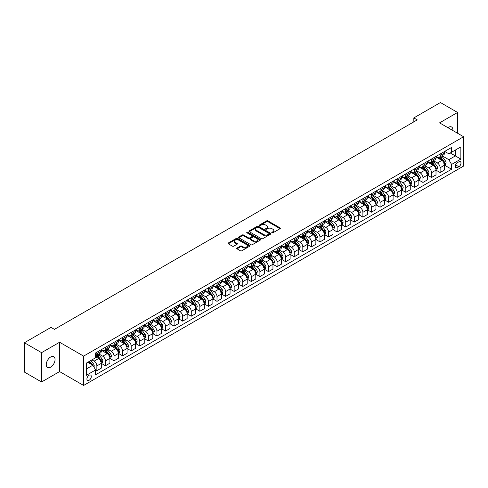 <?xml version="1.0" encoding="UTF-8"?>
<svg xmlns="http://www.w3.org/2000/svg" width="488" height="488" viewBox="0 0 488 488"><rect width="100%" height="100%" fill="white"/><g stroke="black" fill="none" stroke-linecap="round" stroke-linejoin="round"><path stroke-width="0.73" d="M271.981 232.806A0.665 0.384 0 0 0 272.92 232.806L280.082 228.671A0.952 0.549 0 0 0 280.362 228.28A0.952 0.549 0 0 0 280.082 227.89L267.949 220.887A0.952 0.549 0 0 0 266.607 220.887L259.445 225.023A0.665 0.384 0 0 0 260.385 225.566L261.312 225.035A3.05 1.763 0 0 1 265.625 225.035L266.637 225.615A3.05 1.763 0 0 1 267.528 226.859A3.05 1.763 0 0 1 266.637 228.109L265.71 228.64A0.665 0.384 0 0 0 266.655 229.183L267.583 228.652A3.05 1.763 0 0 1 271.895 228.652L272.902 229.232A3.05 1.763 0 0 1 273.798 230.482A3.05 1.763 0 0 1 272.902 231.727L271.981 232.257A0.665 0.384 0 0 0 271.981 232.806L271.981 232.257M50.66 367.141A6.216 3.587 120 0 0 54.717 361.663A6.216 3.587 120 0 0 53.765 356.685A6.216 3.587 120 0 0 50.66 356.99A6.216 3.587 120 0 0 46.598 362.468A6.216 3.587 120 0 0 47.55 367.446A6.216 3.587 120 0 0 50.66 367.141M452.852 130.528A6.216 3.587 120 0 0 451.601 126.996A6.216 3.587 120 0 0 448.496 127.301A6.216 3.587 120 0 0 447.917 127.679M89.103 380.298A3.105 1.793 120 0 0 91.134 377.56A3.105 1.793 120 0 0 90.658 375.071A3.105 1.793 120 0 0 89.103 375.223A3.105 1.793 120 0 0 87.078 377.962A3.105 1.793 120 0 0 87.553 380.451A3.105 1.793 120 0 0 89.103 380.298M237.022 248.044A0.952 0.549 0 0 0 236.741 248.435A0.952 0.549 0 0 0 237.022 248.825L240.425 250.789A0.952 0.549 0 0 0 241.774 250.789L249.722 246.196A0.952 0.549 0 0 0 250.002 245.806A0.952 0.549 0 0 0 249.722 245.421L237.595 238.418A0.952 0.549 0 0 0 236.247 238.418L228.292 243.006A0.952 0.549 0 0 0 228.018 243.396A0.952 0.549 0 0 0 228.292 243.786L232.404 246.159A0.952 0.549 0 0 0 233.752 246.159L237.156 244.195A0.952 0.549 0 0 0 237.436 243.805A0.952 0.549 0 0 0 237.156 243.414L235.118 242.237A2.55 1.47 0 0 1 234.368 241.2A2.55 1.47 0 0 1 235.942 239.84A2.55 1.47 0 0 1 238.724 240.157L246.708 244.769A2.55 1.47 0 0 1 247.453 245.806A2.55 1.47 0 0 1 245.879 247.166A2.55 1.47 0 0 1 243.103 246.849L241.774 246.08A0.952 0.549 0 0 0 240.425 246.08L237.022 248.044L237.022 248.825M59.585 342.247L41.565 352.653L24.4 342.741L24.4 372.076L41.565 381.982L59.585 371.575L83.613 385.453L83.613 356.118L59.585 342.247L59.585 371.575M457.591 133.267L457.591 112.46L439.572 122.86L463.6 136.738L83.613 356.118M457.591 112.46L440.432 102.547L413.83 117.907L413.83 121.872M24.4 342.741L51.002 327.381L54.436 329.363L417.258 119.889L413.83 117.907M261.379 238.687A0.952 0.549 0 0 0 262.727 238.687L270.681 234.1A0.952 0.549 0 0 0 270.962 233.709A0.952 0.549 0 0 0 270.681 233.319L258.548 226.316A0.952 0.549 0 0 0 257.2 226.316L249.252 230.909A0.952 0.549 0 0 0 248.971 231.294A0.952 0.549 0 0 0 249.252 231.684L261.379 238.687M247.196 232.947A0.665 0.384 0 0 1 247.867 233.044L260.189 240.157L252.253 244.738A0.952 0.549 0 0 1 250.905 244.738L238.772 237.735L242.176 235.783L242.176 234.99L238.772 236.954A0.952 0.549 0 0 0 238.492 237.345A0.952 0.549 0 0 0 238.772 237.735L238.772 236.954M242.176 235.783A0.952 0.549 0 0 1 243.524 235.783L243.524 234.99A0.952 0.549 0 0 0 242.176 234.99M243.524 234.99L248.441 237.833A0.952 0.549 0 0 0 249.789 237.833L252.046 236.528A0.952 0.549 0 0 0 252.326 236.143A0.952 0.549 0 0 0 252.046 235.753L246.928 232.794A0.665 0.384 0 0 1 247.867 232.251L260.202 239.37A0.952 0.549 0 0 1 260.482 239.761A0.952 0.549 0 0 1 260.202 240.145L260.202 239.37M458.86 161.827L457.354 162.699A3.007 1.738 120 0 0 455.389 165.347A3.007 1.738 120 0 0 455.847 167.762A3.007 1.738 120 0 0 457.354 167.61L458.86 166.737A3.007 1.738 120 0 0 460.831 164.09A3.007 1.738 120 0 0 460.367 161.674A3.007 1.738 120 0 0 458.86 161.827M83.613 385.453L463.6 166.066L463.6 136.738M444.684 151.42L448.838 153.818L451.583 152.232L451.583 147.437L95.624 352.946L95.624 357.747L86.358 363.096L86.358 375.303L95.624 369.953L95.624 374.747L451.583 169.238L451.583 164.444L448.838 159.686L442.012 155.745M451.583 152.232L460.855 146.882L460.855 159.088L451.583 164.444M41.565 352.653L41.565 381.982M450.284 152.988L455.359 155.922L455.359 150.054L460.855 146.882M448.838 159.686L455.359 155.922L460.855 159.088M86.358 368.965L92.879 365.195L87.797 362.261M95.624 369.989L96.862 370.703L96.862 365.909A3.886 2.245 -120 0 0 94.117 361.15L91.921 359.888M96.862 370.703L101.327 368.129L101.327 363.334A3.886 2.245 -120 0 0 98.576 358.576L95.624 356.874M101.425 363.432L105.445 365.75L105.445 360.955A3.886 2.245 -120 0 0 102.7 356.197L98.753 353.922M105.445 365.75L109.904 363.176L109.904 358.381A3.886 2.245 -120 0 0 107.159 353.623L101.327 350.256M110.007 358.479L114.027 360.797L114.027 356.002A3.886 2.245 -120 0 0 111.276 351.244L107.336 348.969M114.027 360.797L118.486 358.222L118.486 353.422A3.886 2.245 -120 0 0 115.741 348.67L109.904 345.297M118.59 353.525L122.604 355.844L122.604 351.049A3.886 2.245 -120 0 0 119.859 346.291L115.918 344.016M122.604 355.844L127.069 353.263L127.069 348.469A3.886 2.245 -120 0 0 124.324 343.717L118.486 340.343M127.173 348.566L131.187 350.89L131.187 346.09A3.886 2.245 -120 0 0 128.442 341.338L124.501 339.056M131.187 350.89L135.652 348.31L135.652 343.515A3.886 2.245 -120 0 0 132.907 338.757L127.069 335.39M135.756 343.613L139.769 345.931L139.769 341.136A3.886 2.245 -120 0 0 137.024 336.378L133.078 334.103M139.769 345.931L144.234 343.357L144.234 338.562A3.886 2.245 -120 0 0 141.483 333.804L135.652 330.437M144.332 338.66L148.352 340.978L148.352 336.183A3.886 2.245 -120 0 0 145.607 331.425L141.66 329.15M148.352 340.978L152.811 338.404L152.811 333.609A3.886 2.245 -120 0 0 150.066 328.851L144.234 325.484M152.915 333.707L156.935 336.025L156.935 331.23A3.886 2.245 -120 0 0 154.184 326.472L150.243 324.197M156.935 336.025L161.394 333.45L161.394 328.65A3.886 2.245 -120 0 0 158.649 323.898L152.811 320.525M161.498 328.753L165.511 331.071L165.511 326.277A3.886 2.245 -120 0 0 162.766 321.519L158.826 319.243M165.511 331.071L169.976 328.491L169.976 323.696A3.886 2.245 -120 0 0 167.231 318.939L161.394 315.571M170.08 323.794L174.094 326.118L174.094 321.317A3.886 2.245 -120 0 0 171.349 316.566L167.408 314.284M174.094 326.118L178.559 323.538L178.559 318.743A3.886 2.245 -120 0 0 175.814 313.985L169.976 310.618M178.663 318.841L182.677 321.159L182.677 316.364A3.886 2.245 -120 0 0 179.932 311.606L175.985 309.331M182.677 321.159L187.142 318.585L187.142 313.79A3.886 2.245 -120 0 0 184.391 309.032L178.559 305.665M187.239 313.888L191.259 316.206L191.259 311.411A3.886 2.245 -120 0 0 188.514 306.653L184.568 304.378M191.259 316.206L195.719 313.631L195.719 308.837A3.886 2.245 -120 0 0 192.974 304.079L187.142 300.712M195.822 308.935L199.842 311.252L199.842 306.458A3.886 2.245 -120 0 0 197.091 301.7L193.15 299.425M199.842 311.252L204.301 308.678L204.301 303.878A3.886 2.245 -120 0 0 201.556 299.126L195.719 295.752M204.405 303.981L208.419 306.299L208.419 301.505A3.886 2.245 -120 0 0 205.674 296.747L201.733 294.471M208.419 306.299L212.884 303.719L212.884 298.924A3.886 2.245 -120 0 0 210.139 294.166L204.301 290.799M212.988 299.022L217.001 301.346L217.001 296.545A3.886 2.245 -120 0 0 214.256 291.793L210.316 289.512M217.001 301.346L221.467 298.766L221.467 293.971A3.886 2.245 -120 0 0 218.722 289.213L212.884 285.846M221.57 294.069L225.584 296.387L225.584 291.592A3.886 2.245 -120 0 0 222.839 286.834L218.892 284.559M225.584 296.387L230.049 293.813L230.049 289.018A3.886 2.245 -120 0 0 227.298 284.26L221.467 280.893M230.147 289.116L234.167 291.434L234.167 286.639A3.886 2.245 -120 0 0 231.422 281.881L227.475 279.606M234.167 291.434L238.626 288.859L238.626 284.065A3.886 2.245 -120 0 0 235.881 279.307L230.049 275.94M238.73 284.162L242.749 286.48L242.749 281.686A3.886 2.245 -120 0 0 239.998 276.928L236.058 274.652M242.749 286.48L247.209 283.906L247.209 279.106A3.886 2.245 -120 0 0 244.464 274.354L238.626 270.98M247.312 279.209L251.326 281.527L251.326 276.726A3.886 2.245 -120 0 0 248.581 271.975L244.641 269.699M251.326 281.527L255.791 278.947L255.791 274.152A3.886 2.245 -120 0 0 253.046 269.394L247.209 266.027M255.895 274.25L259.909 276.568L259.909 271.773A3.886 2.245 -120 0 0 257.164 267.021L253.223 264.74M259.909 276.568L264.374 273.994L264.374 269.199A3.886 2.245 -120 0 0 261.629 264.441L255.791 261.074M264.478 269.297L268.491 271.615L268.491 266.82A3.886 2.245 -120 0 0 265.746 262.062L261.8 259.787M268.491 271.615L272.957 269.041L272.957 264.246A3.886 2.245 -120 0 0 270.206 259.488L264.374 256.121M273.054 264.344L277.074 266.661L277.074 261.867A3.886 2.245 -120 0 0 274.329 257.109L270.382 254.834M277.074 266.661L281.533 264.087L281.533 259.287A3.886 2.245 -120 0 0 278.788 254.535L272.957 251.161M281.637 259.39L285.657 261.708L285.657 256.914A3.886 2.245 -120 0 0 282.906 252.156L278.965 249.88M285.657 261.708L290.116 259.134L290.116 254.333A3.886 2.245 -120 0 0 287.371 249.581L281.533 246.208M290.22 254.437L294.233 256.755L294.233 251.954A3.886 2.245 -120 0 0 291.488 247.202L287.548 244.927M294.233 256.755L298.699 254.175L298.699 249.38A3.886 2.245 -120 0 0 295.954 244.622L290.116 241.255M298.802 249.478L302.816 251.796L302.816 247.001A3.886 2.245 -120 0 0 300.071 242.243L296.131 239.968M302.816 251.796L307.281 249.222L307.281 244.427A3.886 2.245 -120 0 0 304.536 239.669L298.699 236.302M307.385 244.525L311.399 246.843L311.399 242.048A3.886 2.245 -120 0 0 308.654 237.29L304.707 235.015M311.399 246.843L315.864 244.268L315.864 239.474A3.886 2.245 -120 0 0 313.113 234.716L307.281 231.349M315.962 239.571L319.982 241.889L319.982 237.095A3.886 2.245 -120 0 0 317.237 232.337L313.29 230.061M319.982 241.889L324.441 239.315L324.441 234.514A3.886 2.245 -120 0 0 321.696 229.763L315.864 226.389M324.544 234.618L328.564 236.936L328.564 232.142A3.886 2.245 -120 0 0 325.813 227.384L321.873 225.108M328.564 236.936L333.023 234.356L333.023 229.561A3.886 2.245 -120 0 0 330.278 224.809L324.441 221.436M333.127 229.659L337.141 231.983L337.141 227.182A3.886 2.245 -120 0 0 334.396 222.43L330.455 220.149M337.141 231.983L341.606 229.403L341.606 224.608A3.886 2.245 -120 0 0 338.861 219.85L333.023 216.483M341.71 224.706L345.724 227.024L345.724 222.229A3.886 2.245 -120 0 0 342.979 217.471L339.038 215.196M345.724 227.024L350.189 224.45L350.189 219.655A3.886 2.245 -120 0 0 347.444 214.897L341.606 211.53M350.293 219.752L354.306 222.071L354.306 217.276A3.886 2.245 -120 0 0 351.561 212.518L347.615 210.243M354.306 222.071L358.772 219.496L358.772 214.702A3.886 2.245 -120 0 0 356.02 209.944L350.189 206.576M358.869 214.799L362.889 217.117L362.889 212.323A3.886 2.245 -120 0 0 360.144 207.565L356.197 205.289M362.889 217.117L367.348 214.543L367.348 209.742A3.886 2.245 -120 0 0 364.603 204.99L358.772 201.617M367.452 209.846L371.472 212.164L371.472 207.369A3.886 2.245 -120 0 0 368.721 202.611L364.78 200.336M371.472 212.164L375.931 209.584L375.931 204.789A3.886 2.245 -120 0 0 373.186 200.031L367.348 196.664M376.035 204.887L380.048 207.211L380.048 202.41A3.886 2.245 -120 0 0 377.303 197.658L373.363 195.377M380.048 207.211L384.514 204.631L384.514 199.836A3.886 2.245 -120 0 0 381.769 195.078L375.931 191.711M384.617 199.934L388.631 202.252L388.631 197.457A3.886 2.245 -120 0 0 385.886 192.699L381.945 190.424M388.631 202.252L393.096 199.677L393.096 194.883A3.886 2.245 -120 0 0 390.351 190.125L384.514 186.758M393.2 194.98L397.214 197.298L397.214 192.504A3.886 2.245 -120 0 0 394.469 187.746L390.522 185.471M397.214 197.298L401.679 194.724L401.679 189.93A3.886 2.245 -120 0 0 398.928 185.172L393.096 181.804M401.776 190.027L405.796 192.345L405.796 187.551A3.886 2.245 -120 0 0 403.051 182.793L399.105 180.517M405.796 192.345L410.255 189.771L410.255 184.97A3.886 2.245 -120 0 0 407.51 180.218L401.679 176.845M410.359 185.074L414.379 187.392L414.379 182.597A3.886 2.245 -120 0 0 411.628 177.839L407.687 175.564M414.379 187.392L418.838 184.812L418.838 180.017A3.886 2.245 -120 0 0 416.093 175.259L410.255 171.892M418.942 180.115L422.956 182.439L422.956 177.638A3.886 2.245 -120 0 0 420.211 172.886L416.27 170.605M422.956 182.439L427.421 179.859L427.421 175.064A3.886 2.245 -120 0 0 424.676 170.306L418.838 166.939M427.525 175.161L431.538 177.48L431.538 172.685A3.886 2.245 -120 0 0 428.793 167.927L424.853 165.652M431.538 177.48L436.004 174.905L436.004 170.111A3.886 2.245 -120 0 0 433.259 165.353L427.421 161.986M436.107 170.208L440.121 172.526L440.121 167.732A3.886 2.245 -120 0 0 437.376 162.974L433.429 160.698M440.121 172.526L444.586 169.952L444.586 165.157A3.886 2.245 -120 0 0 441.835 160.399L436.004 157.032M436.107 156.374L437.376 157.106A3.886 2.245 -120 0 0 439.316 157.301A3.886 2.245 -120 0 0 440.121 155.526L440.121 154.055M427.525 161.327L428.793 162.065A3.886 2.245 -120 0 0 430.733 162.254A3.886 2.245 -120 0 0 431.538 160.479L431.538 159.009M418.942 166.286L420.211 167.018A3.886 2.245 -120 0 0 422.157 167.207A3.886 2.245 -120 0 0 422.956 165.432L422.956 163.968M410.359 171.239L411.628 171.971A3.886 2.245 -120 0 0 413.574 172.166A3.886 2.245 -120 0 0 414.379 170.385L414.379 168.921M401.776 176.192L403.051 176.924A3.886 2.245 -120 0 0 404.991 177.12A3.886 2.245 -120 0 0 405.796 175.338L405.796 173.874M393.2 181.146L394.469 181.884A3.886 2.245 -120 0 0 396.409 182.073A3.886 2.245 -120 0 0 397.214 180.298L397.214 178.828M384.617 186.105L385.886 186.837A3.886 2.245 -120 0 0 387.826 187.026A3.886 2.245 -120 0 0 388.631 185.251L388.631 183.781M376.035 191.058L377.303 191.79A3.886 2.245 -120 0 0 379.249 191.979A3.886 2.245 -120 0 0 380.048 190.204L380.048 188.74M367.452 196.011L368.721 196.743A3.886 2.245 -120 0 0 370.666 196.939A3.886 2.245 -120 0 0 371.472 195.157L371.472 193.693M358.869 200.964L360.144 201.696A3.886 2.245 -120 0 0 362.084 201.892A3.886 2.245 -120 0 0 362.889 200.111L362.889 198.646M350.293 205.918L351.561 206.656A3.886 2.245 -120 0 0 353.501 206.845A3.886 2.245 -120 0 0 354.306 205.07L354.306 203.6M341.71 210.877L342.979 211.609A3.886 2.245 -120 0 0 344.918 211.798A3.886 2.245 -120 0 0 345.724 210.023L345.724 208.553M333.127 215.83L334.396 216.562A3.886 2.245 -120 0 0 336.342 216.757A3.886 2.245 -120 0 0 337.141 214.976L337.141 213.512M324.544 220.783L325.813 221.515A3.886 2.245 -120 0 0 327.759 221.711A3.886 2.245 -120 0 0 328.564 219.929L328.564 218.465M315.962 225.737L317.237 226.469A3.886 2.245 -120 0 0 319.176 226.664A3.886 2.245 -120 0 0 319.982 224.883L319.982 223.419M307.385 230.69L308.654 231.428A3.886 2.245 -120 0 0 310.594 231.617A3.886 2.245 -120 0 0 311.399 229.842L311.399 228.372M298.802 235.649L300.071 236.381A3.886 2.245 -120 0 0 302.011 236.57A3.886 2.245 -120 0 0 302.816 234.795L302.816 233.325M290.22 240.602L291.488 241.334A3.886 2.245 -120 0 0 293.434 241.529A3.886 2.245 -120 0 0 294.233 239.748L294.233 238.284M281.637 245.555L282.906 246.287A3.886 2.245 -120 0 0 284.852 246.483A3.886 2.245 -120 0 0 285.657 244.701L285.657 243.237M273.054 250.509L274.329 251.241A3.886 2.245 -120 0 0 276.269 251.436A3.886 2.245 -120 0 0 277.074 249.661L277.074 248.191M264.478 255.462L265.746 256.2A3.886 2.245 -120 0 0 267.686 256.389A3.886 2.245 -120 0 0 268.491 254.614L268.491 253.144M255.895 260.421L257.164 261.153A3.886 2.245 -120 0 0 259.104 261.342A3.886 2.245 -120 0 0 259.909 259.567L259.909 258.103M247.312 265.374L248.581 266.106A3.886 2.245 -120 0 0 250.527 266.302A3.886 2.245 -120 0 0 251.326 264.52L251.326 263.056M238.73 270.328L239.998 271.06A3.886 2.245 -120 0 0 241.944 271.255A3.886 2.245 -120 0 0 242.749 269.474L242.749 268.01M230.147 275.281L231.422 276.013A3.886 2.245 -120 0 0 233.362 276.208A3.886 2.245 -120 0 0 234.167 274.433L234.167 272.963M221.57 280.234L222.839 280.972A3.886 2.245 -120 0 0 224.779 281.161A3.886 2.245 -120 0 0 225.584 279.386L225.584 277.916M212.988 285.193L214.256 285.925A3.886 2.245 -120 0 0 216.196 286.114A3.886 2.245 -120 0 0 217.001 284.339L217.001 282.875M204.405 290.147L205.674 290.879A3.886 2.245 -120 0 0 207.62 291.074A3.886 2.245 -120 0 0 208.419 289.293L208.419 287.829M195.822 295.1L197.091 295.832A3.886 2.245 -120 0 0 199.037 296.027A3.886 2.245 -120 0 0 199.842 294.246L199.842 292.782M187.239 300.053L188.514 300.791A3.886 2.245 -120 0 0 190.454 300.98A3.886 2.245 -120 0 0 191.259 299.205L191.259 297.735M178.663 305.012L179.932 305.744A3.886 2.245 -120 0 0 181.871 305.933A3.886 2.245 -120 0 0 182.677 304.158L182.677 302.688M170.08 309.965L171.349 310.697A3.886 2.245 -120 0 0 173.289 310.886A3.886 2.245 -120 0 0 174.094 309.111L174.094 307.647M161.498 314.919L162.766 315.651A3.886 2.245 -120 0 0 164.712 315.846A3.886 2.245 -120 0 0 165.511 314.065L165.511 312.601M152.915 319.872L154.184 320.604A3.886 2.245 -120 0 0 156.129 320.799A3.886 2.245 -120 0 0 156.935 319.018L156.935 317.554M144.332 324.825L145.607 325.563A3.886 2.245 -120 0 0 147.547 325.752A3.886 2.245 -120 0 0 148.352 323.977L148.352 322.507M135.756 329.784L137.024 330.516A3.886 2.245 -120 0 0 138.964 330.705A3.886 2.245 -120 0 0 139.769 328.93L139.769 327.46M127.173 334.738L128.442 335.47A3.886 2.245 -120 0 0 130.381 335.665A3.886 2.245 -120 0 0 131.187 333.884L131.187 332.42M118.59 339.691L119.859 340.423A3.886 2.245 -120 0 0 121.805 340.618A3.886 2.245 -120 0 0 122.604 338.837L122.604 337.373M110.007 344.644L111.276 345.376A3.886 2.245 -120 0 0 113.222 345.571A3.886 2.245 -120 0 0 114.027 343.79L114.027 342.326M101.425 349.597L102.7 350.335A3.886 2.245 -120 0 0 104.639 350.524A3.886 2.245 -120 0 0 105.445 348.749L105.445 347.279M444.684 165.255L451.583 169.238M439.316 157.301L443.781 154.726A3.886 2.245 -120 0 0 444.586 152.945L444.586 151.481M430.733 162.254L435.198 159.68A3.886 2.245 -120 0 0 436.004 157.899L436.004 156.434M422.157 167.207L426.616 164.633A3.886 2.245 -120 0 0 427.421 162.858L427.421 161.388M413.574 172.166L418.033 169.586A3.886 2.245 -120 0 0 418.838 167.811L418.838 166.341M404.991 177.12L409.45 174.545A3.886 2.245 -120 0 0 410.255 172.764L410.255 171.3M396.409 182.073L400.874 179.499A3.886 2.245 -120 0 0 401.679 177.717L401.679 176.253M387.826 187.026L392.291 184.452A3.886 2.245 -120 0 0 393.096 182.671L393.096 181.207M379.249 191.979L383.708 189.405A3.886 2.245 -120 0 0 384.514 187.63L384.514 186.16M370.666 196.939L375.126 194.358A3.886 2.245 -120 0 0 375.931 192.583L375.931 191.113M362.084 201.892L366.543 199.317A3.886 2.245 -120 0 0 367.348 197.536L367.348 196.072M353.501 206.845L357.966 204.271A3.886 2.245 -120 0 0 358.772 202.489L358.772 201.025M344.918 211.798L349.384 209.224A3.886 2.245 -120 0 0 350.189 207.449L350.189 205.979M336.342 216.757L340.801 214.177A3.886 2.245 -120 0 0 341.606 212.402L341.606 210.932M327.759 221.711L332.218 219.13A3.886 2.245 -120 0 0 333.023 217.355L333.023 215.891M319.176 226.664L323.635 224.09A3.886 2.245 -120 0 0 324.441 222.308L324.441 220.844M310.594 231.617L315.059 229.043A3.886 2.245 -120 0 0 315.864 227.262L315.864 225.798M302.011 236.57L306.476 233.996A3.886 2.245 -120 0 0 307.281 232.221L307.281 230.751M293.434 241.529L297.894 238.949A3.886 2.245 -120 0 0 298.699 237.174L298.699 235.704M284.852 246.483L289.311 243.902A3.886 2.245 -120 0 0 290.116 242.127L290.116 240.663M276.269 251.436L280.728 248.862A3.886 2.245 -120 0 0 281.533 247.081L281.533 245.616M267.686 256.389L272.151 253.815A3.886 2.245 -120 0 0 272.957 252.034L272.957 250.57M259.104 261.342L263.569 258.768A3.886 2.245 -120 0 0 264.374 256.993L264.374 255.523M250.527 266.302L254.986 263.721A3.886 2.245 -120 0 0 255.791 261.946L255.791 260.476M241.944 271.255L246.403 268.674A3.886 2.245 -120 0 0 247.209 266.899L247.209 265.435M233.362 276.208L237.821 273.634A3.886 2.245 -120 0 0 238.626 271.853L238.626 270.389M224.779 281.161L229.244 278.587A3.886 2.245 -120 0 0 230.049 276.806L230.049 275.342M216.196 286.114L220.661 283.54A3.886 2.245 -120 0 0 221.467 281.765L221.467 280.295M207.62 291.074L212.079 288.493A3.886 2.245 -120 0 0 212.884 286.718L212.884 285.248M199.037 296.027L203.496 293.447A3.886 2.245 -120 0 0 204.301 291.671L204.301 290.207M190.454 300.98L194.913 298.406A3.886 2.245 -120 0 0 195.719 296.625L195.719 295.161M181.871 305.933L186.337 303.359A3.886 2.245 -120 0 0 187.142 301.578L187.142 300.114M173.289 310.886L177.754 308.312A3.886 2.245 -120 0 0 178.559 306.537L178.559 305.067M164.712 315.846L169.171 313.265A3.886 2.245 -120 0 0 169.976 311.49L169.976 310.02M156.129 320.799L160.589 318.225A3.886 2.245 -120 0 0 161.394 316.444L161.394 314.98M147.547 325.752L152.006 323.178A3.886 2.245 -120 0 0 152.811 321.397L152.811 319.933M138.964 330.705L143.429 328.131A3.886 2.245 -120 0 0 144.234 326.356L144.234 324.886M130.381 335.665L134.847 333.084A3.886 2.245 -120 0 0 135.652 331.309L135.652 329.839M121.805 340.618L126.264 338.038A3.886 2.245 -120 0 0 127.069 336.262L127.069 334.798M113.222 345.571L117.681 342.997A3.886 2.245 -120 0 0 118.486 341.216L118.486 339.752M104.639 350.524L109.098 347.95A3.886 2.245 -120 0 0 109.904 346.169L109.904 344.705M95.624 355.636A3.886 2.245 -120 0 0 96.057 355.478L100.522 352.903A3.886 2.245 -120 0 0 101.327 351.128L101.327 349.658M96.057 355.478A3.886 2.245 -120 0 0 96.862 353.702L96.862 352.232M92.879 365.195L95.624 369.953M272.243 232.898L272.902 232.52A3.05 1.763 0 0 0 273.798 231.275L273.798 230.482M267.528 226.859L267.528 227.652A3.05 1.763 0 0 1 266.637 228.896L265.978 229.281M280.069 228.677L267.949 221.68A0.952 0.549 0 0 0 266.607 221.68L259.707 225.663M270.669 234.106L258.548 227.109A0.952 0.549 0 0 0 257.2 227.109L249.264 231.69M268.998 233.984A0.665 0.384 0 0 0 268.998 233.435L258.347 227.292A0.665 0.384 0 0 0 257.408 227.292L256.426 227.853A3.05 1.763 0 0 0 255.535 229.098A3.05 1.763 0 0 0 256.426 230.342L263.709 234.545A3.05 1.763 0 0 0 268.022 234.545L268.998 233.984L268.998 234.777A0.665 0.384 0 0 0 269.193 234.502L269.193 233.709M255.535 229.098L255.535 229.891A3.05 1.763 0 0 0 256.426 231.135L256.426 230.342M268.998 234.777L268.022 235.338A3.05 1.763 0 0 1 263.709 235.338L256.426 231.135M243.524 235.783L248.441 238.626A0.952 0.549 0 0 0 249.789 238.626L252.046 237.321A0.952 0.549 0 0 0 252.326 236.93L252.326 236.143M253.546 240.779A2.55 1.47 0 0 0 256.328 241.096A2.55 1.47 0 0 0 257.902 239.736A2.55 1.47 0 0 0 257.152 238.699L254.339 237.076A0.952 0.549 0 0 0 252.991 237.076L250.734 238.376A0.952 0.549 0 0 0 250.454 238.766A0.952 0.549 0 0 0 250.734 239.157L253.546 240.779L253.546 241.572A2.55 1.47 0 0 0 256.328 241.889A2.55 1.47 0 0 0 257.902 240.529L257.902 239.736M250.454 238.766L250.454 239.559A0.952 0.549 0 0 0 250.734 239.95L250.734 239.157M253.546 241.572L250.734 239.95M247.453 245.806L247.453 246.599A2.55 1.47 0 0 1 245.879 247.959A2.55 1.47 0 0 1 243.103 247.642L241.774 246.873A0.952 0.549 0 0 0 240.425 246.873L237.034 248.831M234.368 241.2L234.368 241.993A2.55 1.47 0 0 0 235.118 243.03L235.118 242.237M237.144 244.201L235.118 243.03M249.71 246.202L237.595 239.211A0.952 0.549 0 0 0 236.247 239.211L228.305 243.793L228.292 243.006M444.586 165.316L445.41 164.84L446.093 162.858A2.574 1.488 -120 0 0 445.269 160.662L442.47 156.922A7.43 4.288 -120 0 0 441.658 155.953M438.865 158.685A7.43 4.288 -120 0 0 437.346 157.093M443.879 163.443L444.702 162.968A2.574 1.488 -120 0 0 443.97 161.418L441.164 157.673A7.43 4.288 -120 0 0 440.353 156.703M439.664 157.099A6.167 3.562 60 0 1 440.676 158.252L443.049 161.418M439.529 157.179A7.43 4.288 60 0 1 440.341 158.149L442.201 160.637M436.004 170.269L436.827 169.794L437.51 167.811A2.574 1.488 -120 0 0 436.693 165.621L433.887 161.876A7.43 4.288 -120 0 0 433.076 160.906M430.288 163.639A7.43 4.288 -120 0 0 428.763 162.046M435.302 168.397L436.126 167.921A2.574 1.488 -120 0 0 435.387 166.371L432.581 162.626A7.43 4.288 -120 0 0 431.77 161.656M431.081 162.059A6.167 3.562 60 0 1 432.094 163.206L434.466 166.377M430.947 162.132A7.43 4.288 60 0 1 431.758 163.102L433.625 165.591M427.421 175.222L428.244 174.747L428.928 172.764A2.574 1.488 -120 0 0 428.11 170.574L425.304 166.829A7.43 4.288 -120 0 0 424.493 165.859M421.705 168.592A7.43 4.288 -120 0 0 420.186 167M426.719 173.35L427.543 172.874A2.574 1.488 -120 0 0 426.805 171.325L423.999 167.585A7.43 4.288 -120 0 0 423.188 166.609M422.498 167.012A6.167 3.562 60 0 1 423.511 168.159L425.884 171.331M422.364 167.085A7.43 4.288 60 0 1 423.175 168.055L425.042 170.55M418.838 180.176L419.662 179.7L420.351 177.717A2.574 1.488 -120 0 0 419.527 175.528L416.721 171.782A7.43 4.288 -120 0 0 415.91 170.812M413.123 173.545A7.43 4.288 -120 0 0 411.604 171.953M418.137 178.303L418.96 177.827A2.574 1.488 -120 0 0 418.222 176.284L415.416 172.538A7.43 4.288 -120 0 0 414.611 171.569M413.915 171.965A6.167 3.562 60 0 1 414.928 173.118L417.301 176.284M413.781 172.044A7.43 4.288 60 0 1 414.593 173.014L416.459 175.503M410.255 185.129L411.079 184.653L411.768 182.671A2.574 1.488 -120 0 0 410.945 180.481L408.139 176.735A7.43 4.288 -120 0 0 407.334 175.765M404.54 178.504A7.43 4.288 -120 0 0 403.021 176.912M409.554 183.256L410.377 182.78A2.574 1.488 -120 0 0 409.639 181.237L406.84 177.492A7.43 4.288 -120 0 0 406.028 176.522M405.333 176.918A6.167 3.562 60 0 1 406.345 178.071L408.718 181.237M405.205 176.998A7.43 4.288 60 0 1 406.016 177.968L407.876 180.456M401.679 190.088L402.502 189.612L403.186 187.63A2.574 1.488 -120 0 0 402.362 185.44L399.562 181.695A7.43 4.288 -120 0 0 398.751 180.725M395.957 183.457A7.43 4.288 -120 0 0 394.438 181.865M400.971 188.215L401.795 187.74A2.574 1.488 -120 0 0 401.063 186.19L398.257 182.445A7.43 4.288 -120 0 0 397.445 181.475M396.756 181.871A6.167 3.562 60 0 1 397.769 183.024L400.142 186.196M396.622 181.951A7.43 4.288 60 0 1 397.433 182.921L399.294 185.409M393.096 195.041L393.92 194.566L394.603 192.583A2.574 1.488 -120 0 0 393.785 190.393L390.98 186.648A7.43 4.288 -120 0 0 390.168 185.678M387.38 188.411A7.43 4.288 -120 0 0 385.855 186.819M392.395 193.169L393.218 192.693A2.574 1.488 -120 0 0 392.48 191.144L389.674 187.398A7.43 4.288 -120 0 0 388.863 186.428M388.173 186.831A6.167 3.562 60 0 1 389.186 187.978L391.559 191.15M388.039 186.904A7.43 4.288 60 0 1 388.851 187.874L390.717 190.363M384.514 199.995L385.337 199.519L386.02 197.536A2.574 1.488 -120 0 0 385.203 195.346L382.397 191.601A7.43 4.288 -120 0 0 381.585 190.631M378.798 193.364A7.43 4.288 -120 0 0 377.279 191.772M383.812 198.122L384.635 197.646A2.574 1.488 -120 0 0 383.897 196.097L381.091 192.357A7.43 4.288 -120 0 0 380.28 191.381M379.591 191.784A6.167 3.562 60 0 1 380.603 192.931L382.976 196.103M379.457 191.857A7.43 4.288 60 0 1 380.268 192.833L382.135 195.322M375.931 204.948L376.754 204.472L377.444 202.489A2.574 1.488 -120 0 0 376.62 200.3L373.814 196.554A7.43 4.288 -120 0 0 373.003 195.584M370.215 198.317A7.43 4.288 -120 0 0 368.696 196.725M375.229 203.075L376.053 202.599A2.574 1.488 -120 0 0 375.315 201.056L372.509 197.311A7.43 4.288 -120 0 0 371.704 196.341M371.008 196.737A6.167 3.562 60 0 1 372.021 197.89L374.394 201.056M370.874 196.816A7.43 4.288 60 0 1 371.685 197.786L373.552 200.275M367.348 209.901L368.172 209.425L368.861 207.449A2.574 1.488 -120 0 0 368.037 205.253L365.231 201.514A7.43 4.288 -120 0 0 364.426 200.537M361.632 203.276A7.43 4.288 -120 0 0 360.113 201.684M366.647 208.028L367.47 207.559A2.574 1.488 -120 0 0 366.732 206.009L363.932 202.264A7.43 4.288 -120 0 0 363.121 201.294M362.425 201.69A6.167 3.562 60 0 1 363.438 202.843L365.811 206.009M362.297 201.77A7.43 4.288 60 0 1 363.109 202.74L364.969 205.228M358.772 214.86L359.595 214.384L360.278 212.402A2.574 1.488 -120 0 0 359.455 210.212L356.655 206.467A7.43 4.288 -120 0 0 355.844 205.497M353.05 208.23A7.43 4.288 -120 0 0 351.531 206.637M358.064 212.988L358.887 212.512A2.574 1.488 -120 0 0 358.155 210.962L355.349 207.217A7.43 4.288 -120 0 0 354.538 206.247M353.849 206.644A6.167 3.562 60 0 1 354.861 207.796L357.234 210.969M353.715 206.723A7.43 4.288 60 0 1 354.526 207.693L356.386 210.182M350.189 219.814L351.012 219.338L351.695 217.355A2.574 1.488 -120 0 0 350.878 215.165L348.072 211.42A7.43 4.288 -120 0 0 347.261 210.45M344.473 213.183A7.43 4.288 -120 0 0 342.948 211.591M349.487 217.941L350.311 217.465A2.574 1.488 -120 0 0 349.573 215.916L346.767 212.17A7.43 4.288 -120 0 0 345.955 211.2M345.266 211.603A6.167 3.562 60 0 1 346.279 212.75L348.652 215.922M345.132 211.676A7.43 4.288 60 0 1 345.943 212.646L347.81 215.135M341.606 224.767L342.43 224.291L343.113 222.308A2.574 1.488 -120 0 0 342.295 220.119L339.489 216.373A7.43 4.288 -120 0 0 338.678 215.403M335.89 218.136A7.43 4.288 -120 0 0 334.371 216.544M340.905 222.894L341.728 222.418A2.574 1.488 -120 0 0 340.99 220.869L338.184 217.129A7.43 4.288 -120 0 0 337.373 216.154M336.683 216.556A6.167 3.562 60 0 1 337.696 217.709L340.069 220.875M336.549 216.629A7.43 4.288 60 0 1 337.36 217.605L339.227 220.094M333.023 229.72L333.847 229.244L334.536 227.262A2.574 1.488 -120 0 0 333.713 225.072L330.907 221.326A7.43 4.288 -120 0 0 330.095 220.356M327.308 223.089A7.43 4.288 -120 0 0 325.789 221.503M332.322 227.847L333.145 227.371A2.574 1.488 -120 0 0 332.407 225.828L329.601 222.083A7.43 4.288 -120 0 0 328.796 221.113M328.101 221.509A6.167 3.562 60 0 1 329.113 222.662L331.486 225.828M327.966 221.589A7.43 4.288 60 0 1 328.778 222.559L330.644 225.047M324.441 234.673L325.264 234.197L325.954 232.221A2.574 1.488 -120 0 0 325.13 230.025L322.324 226.286A7.43 4.288 -120 0 0 321.519 225.31M318.725 228.049A7.43 4.288 -120 0 0 317.206 226.456M323.739 232.806L324.563 232.331A2.574 1.488 -120 0 0 323.825 230.781L321.025 227.036A7.43 4.288 -120 0 0 320.213 226.066M319.518 226.463A6.167 3.562 60 0 1 320.531 227.615L322.91 230.781M319.39 226.542A7.43 4.288 60 0 1 320.201 227.512L322.062 230M315.864 239.632L316.688 239.157L317.371 237.174A2.574 1.488 -120 0 0 316.547 234.984L313.747 231.239A7.43 4.288 -120 0 0 312.936 230.269M310.142 233.002A7.43 4.288 -120 0 0 308.623 231.41M315.156 237.76L315.98 237.284A2.574 1.488 -120 0 0 315.248 235.734L312.442 231.989A7.43 4.288 -120 0 0 311.631 231.019M310.941 231.422A6.167 3.562 60 0 1 311.954 232.569L314.327 235.741M310.807 231.495A7.43 4.288 60 0 1 311.618 232.465L313.479 234.954M307.281 244.586L308.105 244.11L308.788 242.127A2.574 1.488 -120 0 0 307.971 239.937L305.165 236.192A7.43 4.288 -120 0 0 304.353 235.222M301.566 237.955A7.43 4.288 -120 0 0 300.041 236.363M306.58 242.713L307.403 242.237A2.574 1.488 -120 0 0 306.665 240.688L303.859 236.942A7.43 4.288 -120 0 0 303.048 235.972M302.359 236.375A6.167 3.562 60 0 1 303.371 237.522L305.744 240.694M302.224 236.448A7.43 4.288 60 0 1 303.036 237.418L304.902 239.907M298.699 249.539L299.522 249.063L300.205 247.081A2.574 1.488 -120 0 0 299.388 244.891L296.582 241.145A7.43 4.288 -120 0 0 295.771 240.175M292.983 242.908A7.43 4.288 -120 0 0 291.464 241.316M297.997 247.666L298.821 247.19A2.574 1.488 -120 0 0 298.083 245.641L295.277 241.902A7.43 4.288 -120 0 0 294.465 240.932M293.776 241.328A6.167 3.562 60 0 1 294.789 242.481L297.161 245.647M293.642 241.401A7.43 4.288 60 0 1 294.453 242.377L296.32 244.866M290.116 254.492L290.94 254.016L291.629 252.034A2.574 1.488 -120 0 0 290.805 249.844L287.999 246.098A7.43 4.288 -120 0 0 287.188 245.129M284.4 247.861A7.43 4.288 -120 0 0 282.881 246.275M289.414 252.619L290.238 252.144A2.574 1.488 -120 0 0 289.5 250.6L286.694 246.855A7.43 4.288 -120 0 0 285.889 245.885M285.193 246.281A6.167 3.562 60 0 1 286.206 247.434L288.579 250.6M285.059 246.361A7.43 4.288 60 0 1 285.87 247.331L287.737 249.819M281.533 259.445L282.357 258.976L283.046 256.993A2.574 1.488 -120 0 0 282.223 254.797L279.417 251.058A7.43 4.288 -120 0 0 278.611 250.082M275.818 252.821A7.43 4.288 -120 0 0 274.299 251.228M280.832 257.579L281.655 257.103A2.574 1.488 -120 0 0 280.917 255.553L278.117 251.808A7.43 4.288 -120 0 0 277.306 250.838M276.611 251.235A6.167 3.562 60 0 1 277.623 252.387L280.002 255.553M276.483 251.314A7.43 4.288 60 0 1 277.294 252.284L279.154 254.773M272.957 264.404L273.78 263.929L274.463 261.946A2.574 1.488 -120 0 0 273.64 259.756L270.84 256.011A7.43 4.288 -120 0 0 270.029 255.041M267.235 257.774A7.43 4.288 -120 0 0 265.716 256.182M272.249 262.532L273.073 262.056A2.574 1.488 -120 0 0 272.341 260.507L269.535 256.761A7.43 4.288 -120 0 0 268.723 255.791M268.034 256.194A6.167 3.562 60 0 1 269.047 257.341L271.419 260.513M267.9 256.267A7.43 4.288 60 0 1 268.711 257.237L270.572 259.726M264.374 269.358L265.197 268.882L265.881 266.899A2.574 1.488 -120 0 0 265.063 264.709L262.257 260.964A7.43 4.288 -120 0 0 261.446 259.994M258.658 262.727A7.43 4.288 -120 0 0 257.133 261.135M263.673 267.485L264.496 267.009A2.574 1.488 -120 0 0 263.758 265.46L260.952 261.714A7.43 4.288 -120 0 0 260.141 260.744M259.451 261.147A6.167 3.562 60 0 1 260.464 262.294L262.837 265.466M259.317 261.22A7.43 4.288 60 0 1 260.128 262.19L261.995 264.685M255.791 274.311L256.615 273.835L257.298 271.853A2.574 1.488 -120 0 0 256.481 269.663L253.675 265.917A7.43 4.288 -120 0 0 252.863 264.947M250.076 267.68A7.43 4.288 -120 0 0 248.557 266.088M255.09 272.438L255.913 271.962A2.574 1.488 -120 0 0 255.175 270.419L252.369 266.674A7.43 4.288 -120 0 0 251.558 265.704M250.869 266.1A6.167 3.562 60 0 1 251.881 267.253L254.254 270.419M250.734 266.18A7.43 4.288 60 0 1 251.546 267.149L253.412 269.638M247.209 279.264L248.032 278.788L248.721 276.806A2.574 1.488 -120 0 0 247.898 274.616L245.092 270.87A7.43 4.288 -120 0 0 244.281 269.901M241.493 272.633A7.43 4.288 -120 0 0 239.974 271.047M246.507 277.391L247.331 276.916A2.574 1.488 -120 0 0 246.593 275.372L243.786 271.627A7.43 4.288 -120 0 0 242.981 270.657M242.286 271.053A6.167 3.562 60 0 1 243.299 272.206L245.671 275.372M242.158 271.133A7.43 4.288 60 0 1 242.963 272.103L244.83 274.591M238.626 284.223L239.449 283.748L240.139 281.765A2.574 1.488 -120 0 0 239.315 279.569L236.509 275.83A7.43 4.288 -120 0 0 235.704 274.86M232.91 277.593A7.43 4.288 -120 0 0 231.391 276.001M237.924 282.351L238.748 281.875A2.574 1.488 -120 0 0 238.01 280.325L235.21 276.58A7.43 4.288 -120 0 0 234.399 275.61M233.703 276.007A6.167 3.562 60 0 1 234.716 277.16L237.095 280.325M233.575 276.086A7.43 4.288 60 0 1 234.386 277.056L236.247 279.545M230.049 289.177L230.873 288.701L231.556 286.718A2.574 1.488 -120 0 0 230.732 284.528L227.933 280.783A7.43 4.288 -120 0 0 227.121 279.813M224.327 282.546A7.43 4.288 -120 0 0 222.809 280.954M229.342 287.304L230.165 286.828A2.574 1.488 -120 0 0 229.433 285.279L226.627 281.533A7.43 4.288 -120 0 0 225.816 280.563M225.127 280.966A6.167 3.562 60 0 1 226.139 282.113L228.512 285.285M224.992 281.039A7.43 4.288 60 0 1 225.804 282.009L227.664 284.498M221.467 294.13L222.29 293.654L222.973 291.671A2.574 1.488 -120 0 0 222.156 289.482L219.35 285.736A7.43 4.288 -120 0 0 218.539 284.766M215.751 287.499A7.43 4.288 -120 0 0 214.226 285.907M220.765 292.257L221.589 291.781A2.574 1.488 -120 0 0 220.851 290.232L218.044 286.493A7.43 4.288 -120 0 0 217.233 285.517M216.544 285.919A6.167 3.562 60 0 1 217.556 287.066L219.929 290.238M216.41 285.992A7.43 4.288 60 0 1 217.221 286.962L219.088 289.457M212.884 299.083L213.707 298.607L214.391 296.625A2.574 1.488 -120 0 0 213.573 294.435L210.767 290.689A7.43 4.288 -120 0 0 209.956 289.719M207.168 292.452A7.43 4.288 -120 0 0 205.649 290.86M212.182 297.21L213.006 296.734A2.574 1.488 -120 0 0 212.268 295.191L209.462 291.446A7.43 4.288 -120 0 0 208.65 290.476M207.961 290.872A6.167 3.562 60 0 1 208.974 292.025L211.347 295.191M207.827 290.952A7.43 4.288 60 0 1 208.638 291.922L210.505 294.41M204.301 304.036L205.125 303.56L205.814 301.578A2.574 1.488 -120 0 0 204.99 299.388L202.184 295.643A7.43 4.288 -120 0 0 201.373 294.673M198.585 297.412A7.43 4.288 -120 0 0 197.067 295.82M203.6 302.163L204.423 301.688A2.574 1.488 -120 0 0 203.685 300.144L200.879 296.399A7.43 4.288 -120 0 0 200.074 295.429M199.379 295.826A6.167 3.562 60 0 1 200.391 296.978L202.764 300.144M199.25 295.905A7.43 4.288 60 0 1 200.056 296.875L201.922 299.364M195.719 308.995L196.542 308.52L197.231 306.537A2.574 1.488 -120 0 0 196.408 304.347L193.602 300.602A7.43 4.288 -120 0 0 192.797 299.632M190.003 302.365A7.43 4.288 -120 0 0 188.484 300.773M195.017 307.123L195.84 306.647A2.574 1.488 -120 0 0 195.102 305.098L192.303 301.352A7.43 4.288 -120 0 0 191.491 300.382M190.796 300.779A6.167 3.562 60 0 1 191.808 301.932L194.187 305.104M190.668 300.858A7.43 4.288 60 0 1 191.479 301.828L193.339 304.317M187.142 313.949L187.965 313.473L188.649 311.49A2.574 1.488 -120 0 0 187.825 309.3L185.025 305.555A7.43 4.288 -120 0 0 184.214 304.585M181.42 307.318A7.43 4.288 -120 0 0 179.901 305.726M186.434 312.076L187.258 311.6A2.574 1.488 -120 0 0 186.526 310.051L183.72 306.305A7.43 4.288 -120 0 0 182.909 305.336M182.219 305.738A6.167 3.562 60 0 1 183.232 306.885L185.605 310.057M182.085 305.811A7.43 4.288 60 0 1 182.896 306.781L184.757 309.27M178.559 318.902L179.383 318.426L180.066 316.444A2.574 1.488 -120 0 0 179.249 314.254L176.442 310.508A7.43 4.288 -120 0 0 175.631 309.538M172.844 312.271A7.43 4.288 -120 0 0 171.319 310.679M177.858 317.029L178.681 316.553A2.574 1.488 -120 0 0 177.943 315.004L175.137 311.265A7.43 4.288 -120 0 0 174.326 310.289M173.636 310.691A6.167 3.562 60 0 1 174.649 311.838L177.022 315.01M173.502 310.764A7.43 4.288 60 0 1 174.314 311.74L176.18 314.229M169.976 323.855L170.8 323.379L171.483 321.397A2.574 1.488 -120 0 0 170.666 319.207L167.86 315.462A7.43 4.288 -120 0 0 167.049 314.492M164.261 317.224A7.43 4.288 -120 0 0 162.742 315.632M169.275 321.982L170.099 321.507A2.574 1.488 -120 0 0 169.36 319.963L166.554 316.218A7.43 4.288 -120 0 0 165.743 315.248M165.054 315.644A6.167 3.562 60 0 1 166.066 316.797L168.439 319.963M164.92 315.724A7.43 4.288 60 0 1 165.731 316.694L167.597 319.183M161.394 328.808L162.217 328.332L162.907 326.356A2.574 1.488 -120 0 0 162.083 324.16L159.277 320.421A7.43 4.288 -120 0 0 158.466 319.445M155.678 322.184A7.43 4.288 -120 0 0 154.159 320.592M160.692 326.936L161.516 326.46A2.574 1.488 -120 0 0 160.778 324.916L157.972 321.171A7.43 4.288 -120 0 0 157.166 320.201M156.471 320.598A6.167 3.562 60 0 1 157.484 321.751L159.857 324.916M156.343 320.677A7.43 4.288 60 0 1 157.148 321.647L159.015 324.136M152.811 333.768L153.635 333.292L154.324 331.309A2.574 1.488 -120 0 0 153.5 329.119L150.694 325.374A7.43 4.288 -120 0 0 149.889 324.404M147.095 327.137A7.43 4.288 -120 0 0 145.577 325.545M152.11 331.895L152.933 331.419A2.574 1.488 -120 0 0 152.195 329.87L149.395 326.124A7.43 4.288 -120 0 0 148.584 325.154M147.888 325.551A6.167 3.562 60 0 1 148.901 326.704L151.28 329.876M147.76 325.63A7.43 4.288 60 0 1 148.572 326.6L150.432 329.089M144.234 338.721L145.058 338.245L145.741 336.262A2.574 1.488 -120 0 0 144.924 334.073L142.118 330.327A7.43 4.288 -120 0 0 141.306 329.357M138.513 332.09A7.43 4.288 -120 0 0 136.994 330.498M143.527 336.848L144.35 336.372A2.574 1.488 -120 0 0 143.618 334.823L140.812 331.077A7.43 4.288 -120 0 0 140.001 330.108M139.312 330.51A6.167 3.562 60 0 1 140.324 331.657L142.697 334.829M139.178 330.583A7.43 4.288 60 0 1 139.989 331.553L141.849 334.042M135.652 343.674L136.475 343.198L137.159 341.216A2.574 1.488 -120 0 0 136.341 339.026L133.535 335.28A7.43 4.288 -120 0 0 132.724 334.31M129.936 337.043A7.43 4.288 -120 0 0 128.411 335.451M134.95 341.801L135.774 341.325A2.574 1.488 -120 0 0 135.036 339.776L132.23 336.037A7.43 4.288 -120 0 0 131.418 335.061M130.729 335.463A6.167 3.562 60 0 1 131.742 336.616L134.115 339.782M130.595 335.537A7.43 4.288 60 0 1 131.406 336.513L133.273 339.001M127.069 348.627L127.893 348.151L128.576 346.169A2.574 1.488 -120 0 0 127.758 343.979L124.952 340.234A7.43 4.288 -120 0 0 124.141 339.264M121.353 341.996A7.43 4.288 -120 0 0 119.834 340.41M126.368 346.755L127.191 346.279A2.574 1.488 -120 0 0 126.453 344.735L123.647 340.99A7.43 4.288 -120 0 0 122.836 340.02M122.146 340.417A6.167 3.562 60 0 1 123.159 341.57L125.532 344.735M122.012 340.496A7.43 4.288 60 0 1 122.823 341.466L124.69 343.955M118.486 353.58L119.31 353.105L119.999 351.128A2.574 1.488 -120 0 0 119.176 348.932L116.37 345.193A7.43 4.288 -120 0 0 115.558 344.217M112.771 346.956A7.43 4.288 -120 0 0 111.252 345.364M117.785 351.714L118.608 351.238A2.574 1.488 -120 0 0 117.87 349.689L115.064 345.943A7.43 4.288 -120 0 0 114.259 344.973M113.564 345.37A6.167 3.562 60 0 1 114.576 346.523L116.949 349.689M113.436 345.449A7.43 4.288 60 0 1 114.241 346.419L116.107 348.908M109.904 358.54L110.727 358.064L111.416 356.081A2.574 1.488 -120 0 0 110.593 353.891L107.787 350.146A7.43 4.288 -120 0 0 106.982 349.176M104.188 351.909A7.43 4.288 -120 0 0 102.669 350.317M109.202 356.667L110.026 356.191A2.574 1.488 -120 0 0 109.288 354.642L106.488 350.896A7.43 4.288 -120 0 0 105.676 349.926M104.981 350.329A6.167 3.562 60 0 1 105.994 351.476L108.373 354.648M104.853 350.402A7.43 4.288 60 0 1 105.664 351.372L107.525 353.861M101.327 363.493L102.151 363.017L102.834 361.035A2.574 1.488 -120 0 0 102.016 358.845L99.21 355.099A7.43 4.288 -120 0 0 98.399 354.129M100.619 361.62L101.443 361.144A2.574 1.488 -120 0 0 100.711 359.595L97.905 355.85A7.43 4.288 -120 0 0 97.094 354.88M96.404 355.282A6.167 3.562 60 0 1 97.417 356.429L99.79 359.601M96.27 355.355A7.43 4.288 60 0 1 97.082 356.325L98.942 358.814M93.909 366.982L94.251 365.988A2.574 1.488 -120 0 0 93.434 363.798L90.927 360.455M92.36 364.896A2.574 1.488 -120 0 0 92.128 364.548L89.627 361.212M88.981 361.584L90.78 363.981M88.798 361.687L90.329 363.725M94.117 361.15L98.576 358.576M102.7 356.197L107.159 353.623M111.276 351.244L115.741 348.67M119.859 346.291L124.324 343.717M128.442 341.338L132.907 338.757M137.024 336.378L141.483 333.804M145.607 331.425L150.066 328.851M154.184 326.472L158.649 323.898M162.766 321.519L167.231 318.939M171.349 316.566L175.814 313.985M179.932 311.606L184.391 309.032M188.514 306.653L192.974 304.079M197.091 301.7L201.556 299.126M205.674 296.747L210.139 294.166M214.256 291.793L218.722 289.213M222.839 286.834L227.298 284.26M231.422 281.881L235.881 279.307M239.998 276.928L244.464 274.354M248.581 271.975L253.046 269.394M257.164 267.021L261.629 264.441M265.746 262.062L270.206 259.488M274.329 257.109L278.788 254.535M282.906 252.156L287.371 249.581M291.488 247.202L295.954 244.622M300.071 242.243L304.536 239.669M308.654 237.29L313.113 234.716M317.237 232.337L321.696 229.763M325.813 227.384L330.278 224.809M334.396 222.43L338.861 219.85M342.979 217.471L347.444 214.897M351.561 212.518L356.02 209.944M360.144 207.565L364.603 204.99M368.721 202.611L373.186 200.031M377.303 197.658L381.769 195.078M385.886 192.699L390.351 190.125M394.469 187.746L398.928 185.172M403.051 182.793L407.51 180.218M411.628 177.839L416.093 175.259M420.211 172.886L424.676 170.306M428.793 167.927L433.259 165.353M437.376 162.974L441.835 160.399M440.121 155.526L444.586 152.945M440.121 167.732L444.586 165.157M431.538 172.685L436.004 170.111M431.538 160.479L436.004 157.899M422.956 177.638L427.421 175.064M422.956 165.432L427.421 162.858M414.379 182.597L418.838 180.017M414.379 170.385L418.838 167.811M405.796 187.551L410.255 184.97M405.796 175.338L410.255 172.764M397.214 192.504L401.679 189.93M397.214 180.298L401.679 177.717M388.631 197.457L393.096 194.883M388.631 185.251L393.096 182.671M380.048 202.41L384.514 199.836M380.048 190.204L384.514 187.63M371.472 207.369L375.931 204.789M371.472 195.157L375.931 192.583M362.889 212.323L367.348 209.742M362.889 200.111L367.348 197.536M354.306 217.276L358.772 214.702M354.306 205.07L358.772 202.489M345.724 222.229L350.189 219.655M345.724 210.023L350.189 207.449M337.141 227.182L341.606 224.608M337.141 214.976L341.606 212.402M328.564 232.142L333.023 229.561M328.564 219.929L333.023 217.355M319.982 237.095L324.441 234.514M319.982 224.883L324.441 222.308M311.399 242.048L315.864 239.474M311.399 229.842L315.864 227.262M302.816 247.001L307.281 244.427M302.816 234.795L307.281 232.221M294.233 251.954L298.699 249.38M294.233 239.748L298.699 237.174M285.657 256.914L290.116 254.333M285.657 244.701L290.116 242.127M277.074 261.867L281.533 259.287M277.074 249.661L281.533 247.081M268.491 266.82L272.957 264.246M268.491 254.614L272.957 252.034M259.909 271.773L264.374 269.199M259.909 259.567L264.374 256.993M251.326 276.726L255.791 274.152M251.326 264.52L255.791 261.946M242.749 281.686L247.209 279.106M242.749 269.474L247.209 266.899M234.167 286.639L238.626 284.065M234.167 274.433L238.626 271.853M225.584 291.592L230.049 289.018M225.584 279.386L230.049 276.806M217.001 296.545L221.467 293.971M217.001 284.339L221.467 281.765M208.419 301.505L212.884 298.924M208.419 289.293L212.884 286.718M199.842 306.458L204.301 303.878M199.842 294.246L204.301 291.671M191.259 311.411L195.719 308.837M191.259 299.205L195.719 296.625M182.677 316.364L187.142 313.79M182.677 304.158L187.142 301.578M174.094 321.317L178.559 318.743M174.094 309.111L178.559 306.537M165.511 326.277L169.976 323.696M165.511 314.065L169.976 311.49M156.935 331.23L161.394 328.65M156.935 319.018L161.394 316.444M148.352 336.183L152.811 333.609M148.352 323.977L152.811 321.397M139.769 341.136L144.234 338.562M139.769 328.93L144.234 326.356M131.187 346.09L135.652 343.515M131.187 333.884L135.652 331.309M122.604 351.049L127.069 348.469M122.604 338.837L127.069 336.262M114.027 356.002L118.486 353.422M114.027 343.79L118.486 341.216M105.445 360.955L109.904 358.381M105.445 348.749L109.904 346.169M96.862 365.909L101.327 363.334M96.862 353.702L101.327 351.128M455.572 164.84L458.86 166.737M455.225 166.384L457.354 167.61M272.902 232.52L272.902 231.727M265.71 229.183L265.71 228.64M266.637 228.896L266.637 228.109M259.445 225.566L259.445 225.023M266.607 221.68L266.607 220.887M267.949 221.68L267.949 220.887M280.082 228.671L280.082 227.89M249.252 231.684L249.252 230.909M257.2 227.109L257.2 226.316M258.548 227.109L258.548 226.316M270.681 234.1L270.681 233.319M263.709 235.338L263.709 234.545M268.022 235.338L268.022 234.545M248.441 238.626L248.441 237.833M249.789 238.626L249.789 237.833M252.046 237.321L252.046 236.528M247.867 233.044L247.867 232.251M240.425 246.873L240.425 246.08M241.774 246.873L241.774 246.08M243.103 247.642L243.103 246.849M237.156 244.195L237.156 243.414M236.247 239.211L236.247 238.418M237.595 239.211L237.595 238.418M249.722 246.196L249.722 245.421M444.391 163.876L446.075 162.907M441.164 157.673L442.47 156.922M439.139 158.844L440.341 158.149M443.97 161.418L445.269 160.662M443.763 162.425L444.702 162.968M435.808 168.836L437.498 167.86M432.581 162.626L433.887 161.876M430.556 163.797L431.758 163.102M435.387 166.371L436.693 165.621M435.18 167.378L436.126 167.921M427.226 173.789L428.915 172.813M423.999 167.585L425.304 166.829M421.98 168.75L423.175 168.055M426.805 171.325L428.11 170.574M426.603 172.331L427.543 172.874M418.649 178.742L420.333 177.766M415.416 172.538L416.721 171.782M413.397 173.704L414.593 173.014M418.222 176.284L419.527 175.528M418.021 177.284L418.96 177.827M410.066 183.695L411.75 182.726M406.84 177.492L408.139 176.735M404.814 178.657L406.016 177.968M409.639 181.237L410.945 180.481M409.438 182.237L410.377 182.78M401.484 188.649L403.167 187.679M398.257 182.445L399.562 181.695M396.232 183.616L397.433 182.921M401.063 186.19L402.362 185.44M400.855 187.197L401.795 187.74M392.901 193.608L394.591 192.632M389.674 187.398L390.98 186.648M387.649 188.569L388.851 187.874M392.48 191.144L393.785 190.393M392.273 192.15L393.218 192.693M384.318 198.561L386.008 197.585M381.091 192.357L382.397 191.601M379.072 193.523L380.268 192.833M383.897 196.097L385.203 195.346M383.696 197.103L384.635 197.646M375.742 203.514L377.425 202.538M372.509 197.311L373.814 196.554M370.49 198.476L371.685 197.786M375.315 201.056L376.62 200.3M375.113 202.056L376.053 202.599M367.159 208.468L368.843 207.498M363.932 202.264L365.231 201.514M361.907 203.429L363.109 202.74M366.732 206.009L368.037 205.253M366.531 207.016L367.47 207.559M358.576 213.421L360.26 212.451M355.349 207.217L356.655 206.467M353.324 208.388L354.526 207.693M358.155 210.962L359.455 210.212M357.948 211.969L358.887 212.512M349.994 218.38L351.683 217.404M346.767 212.17L348.072 211.42M344.741 213.341L345.943 212.646M349.573 215.916L350.878 215.165M349.365 216.922L350.311 217.465M341.411 223.333L343.101 222.357M338.184 217.129L339.489 216.373M336.165 218.295L337.36 217.605M340.99 220.869L342.295 220.119M340.789 221.875L341.728 222.418M332.834 228.286L334.518 227.31M329.601 222.083L330.907 221.326M327.582 223.248L328.778 222.559M332.407 225.828L333.713 225.072M332.206 226.829L333.145 227.371M324.252 233.24L325.935 232.27M321.025 227.036L322.324 226.286M319 228.201L320.201 227.512M323.825 230.781L325.13 230.025M323.623 231.788L324.563 232.331M315.669 238.193L317.353 237.223M312.442 231.989L313.747 231.239M310.417 233.16L311.618 232.465M315.248 235.734L316.547 234.984M315.041 236.741L315.98 237.284M307.086 243.152L308.776 242.176M303.859 236.942L305.165 236.192M301.834 238.114L303.036 237.418M306.665 240.688L307.971 239.937M306.458 241.694L307.403 242.237M298.504 248.105L300.193 247.129M295.277 241.902L296.582 241.145M293.257 243.067L294.453 242.377M298.083 245.641L299.388 244.891M297.881 246.647L298.821 247.19M289.927 253.059L291.611 252.089M286.694 246.855L287.999 246.098M284.675 248.02L285.87 247.331M289.5 250.6L290.805 249.844M289.299 251.601L290.238 252.144M281.344 258.012L283.028 257.042M278.117 251.808L279.417 251.058M276.092 252.973L277.294 252.284M280.917 255.553L282.223 254.797M280.716 256.56L281.655 257.103M272.761 262.965L274.445 261.995M269.535 256.761L270.84 256.011M267.509 257.932L268.711 257.237M272.341 260.507L273.64 259.756M272.133 261.513L273.073 262.056M264.179 267.924L265.868 266.948M260.952 261.714L262.257 260.964M258.927 262.886L260.128 262.19M263.758 265.46L265.063 264.709M263.55 266.466L264.496 267.009M255.596 272.877L257.286 271.901M252.369 266.674L253.675 265.917M250.35 267.839L251.546 267.149M255.175 270.419L256.481 269.663M254.974 271.419L255.913 271.962M247.019 277.831L248.703 276.861M243.786 271.627L245.092 270.87M241.767 272.792L242.963 272.103M246.593 275.372L247.898 274.616M246.391 276.373L247.331 276.916M238.437 282.784L240.12 281.814M235.21 276.58L236.509 275.83M233.185 277.751L234.386 277.056M238.01 280.325L239.315 279.569M237.809 281.332L238.748 281.875M229.854 287.743L231.538 286.767M226.627 281.533L227.933 280.783M224.602 282.704L225.804 282.009M229.433 285.279L230.732 284.528M229.226 286.285L230.165 286.828M221.271 292.696L222.961 291.72M218.044 286.493L219.35 285.736M216.019 287.658L217.221 286.962M220.851 290.232L222.156 289.482M220.643 291.238L221.589 291.781M212.689 297.649L214.378 296.673M209.462 291.446L210.767 290.689M207.443 292.611L208.638 291.922M212.268 295.191L213.573 294.435M212.066 296.192L213.006 296.734M204.112 302.603L205.796 301.633M200.879 296.399L202.184 295.643M198.86 297.564L200.056 296.875M203.685 300.144L204.99 299.388M203.484 301.145L204.423 301.688M195.529 307.556L197.213 306.586M192.303 301.352L193.602 300.602M190.277 302.523L191.479 301.828M195.102 305.098L196.408 304.347M194.901 306.104L195.84 306.647M186.947 312.515L188.63 311.539M183.72 306.305L185.025 305.555M181.695 307.477L182.896 306.781M186.526 310.051L187.825 309.3M186.318 311.057L187.258 311.6M178.364 317.468L180.054 316.492M175.137 311.265L176.442 310.508M173.112 312.43L174.314 311.74M177.943 315.004L179.249 314.254M177.736 316.01L178.681 316.553M169.781 322.422L171.471 321.446M166.554 316.218L167.86 315.462M164.535 317.383L165.731 316.694M169.36 319.963L170.666 319.207M169.159 320.964L170.099 321.507M161.205 327.375L162.888 326.405M157.972 321.171L159.277 320.421M155.953 322.336L157.148 321.647M160.778 324.916L162.083 324.16M160.576 325.923L161.516 326.46M152.622 332.328L154.306 331.358M149.395 326.124L150.694 325.374M147.37 327.295L148.572 326.6M152.195 329.87L153.5 329.119M151.994 330.876L152.933 331.419M144.039 337.287L145.723 336.311M140.812 331.077L142.118 330.327M138.787 332.249L139.989 331.553M143.618 334.823L144.924 334.073M143.411 335.829L144.35 336.372M135.457 342.24L137.146 341.264M132.23 336.037L133.535 335.28M130.204 337.202L131.406 336.513M135.036 339.776L136.341 339.026M134.828 340.783L135.774 341.325M126.874 347.194L128.564 346.218M123.647 340.99L124.952 340.234M121.628 342.155L122.823 341.466M126.453 344.735L127.758 343.979M126.252 345.736L127.191 346.279M118.297 352.147L119.981 351.177M115.064 345.943L116.37 345.193M113.045 347.108L114.241 346.419M117.87 349.689L119.176 348.932M117.669 350.695L118.608 351.238M109.715 357.1L111.398 356.13M106.488 350.896L107.787 350.146M104.462 352.068L105.664 351.372M109.288 354.642L110.593 353.891M109.086 355.648L110.026 356.191M101.132 362.059L102.816 361.083M97.905 355.85L99.21 355.099M95.88 357.021L97.082 356.325M100.711 359.595L102.016 358.845M100.504 360.601L101.443 361.144M93.586 366.415L94.239 366.037M92.128 364.548L93.434 363.798"/></g></svg>
